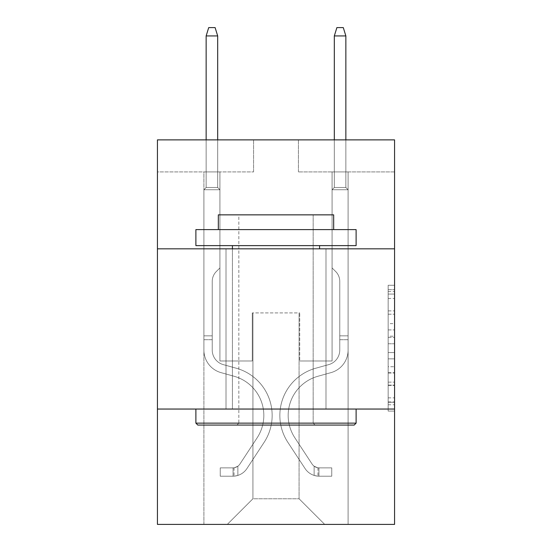 <?xml version="1.0" encoding="UTF-8"?>
<svg xmlns="http://www.w3.org/2000/svg" width="552" height="552" viewBox="0 0 552 552"><rect width="100%" height="100%" fill="white"/><g stroke="black" fill="none" stroke-linecap="round" stroke-linejoin="round"><path stroke-width="0.41" stroke-dasharray="2.76 2.07" d="M388.153 323.631L388.153 343.758L394.563 343.758L394.563 404.775L394.563 291.546L394.563 343.758L388.153 343.758L388.153 289.662L388.153 411.067L388.153 285.253L388.153 402.263L394.563 402.263L388.153 402.263L394.563 402.263L388.153 402.263L388.153 382.129L388.153 411.067L394.563 411.067L394.563 285.253L394.563 401.946L394.563 352.562L388.153 352.562L394.563 352.562L394.563 382.129L394.563 294.064L388.153 294.064L394.563 294.064L394.563 411.067L394.563 291.546L394.563 411.067L388.153 411.067L388.153 285.253L394.563 285.253L394.563 291.546L394.563 285.253L394.563 291.546L394.563 285.253L394.563 289.662L394.563 285.253L388.153 285.253L388.153 294.064L394.563 294.064L388.153 294.064L388.153 323.631L394.563 323.631M325.99 248.828L325.99 409.046L226.01 409.046L325.99 409.046L226.01 409.046L325.99 409.046L325.99 248.828L226.01 248.828L226.01 409.046L226.01 248.828L325.99 248.828M394.563 336.209L394.563 329.917L394.563 336.209L388.153 336.209L388.153 310.893L388.153 385.434L388.153 366.721L394.563 366.721L388.153 366.721L388.153 411.067L394.563 411.067L388.153 411.067L394.563 411.067L388.153 411.067L388.153 285.253L394.563 285.253L388.153 285.253L394.563 285.253L388.153 285.253L388.153 336.209L394.563 336.209M394.563 409.046L394.563 524.4L157.437 524.4L157.437 409.046L394.563 409.046L394.563 139.877L298.432 139.877L394.563 139.877L394.563 171.92L394.563 139.877L157.437 139.877L253.568 139.877L157.437 139.877L157.437 171.92L253.568 171.92L157.437 171.92L157.437 139.877L157.437 248.828L394.563 248.828L157.437 248.828L157.437 409.046L394.563 409.046L157.437 409.046M203.902 524.4L348.098 524.4L348.098 171.92L332.076 171.92L348.098 171.92L332.076 171.92L348.098 171.92L332.076 171.92L348.098 171.92L332.076 171.92L348.098 171.92L332.076 171.92L348.098 171.92L332.076 171.92L348.098 171.92L332.076 171.92L348.098 171.92L348.098 524.4L348.098 171.92L348.098 524.4L348.098 171.92L348.098 524.4L348.098 171.92L348.098 524.4L348.098 171.92L348.098 524.4L348.098 171.92L348.098 524.4L348.098 171.92L348.098 524.4L203.902 524.4L227.293 524.4L203.902 524.4L227.293 524.4L203.902 524.4L227.293 524.4L203.902 524.4L227.293 524.4L203.902 524.4L227.293 524.4L203.902 524.4L227.293 524.4L203.902 524.4L203.902 171.92L219.924 171.92L203.902 171.92L219.924 171.92L203.902 171.92L219.924 171.92L203.902 171.92L219.924 171.92L203.902 171.92L219.924 171.92L203.902 171.92L219.924 171.92L203.902 171.92L219.924 171.92L203.902 171.92L203.902 524.4M394.563 171.92L298.432 171.92L394.563 171.92M252.926 498.766L252.926 312.915L252.926 498.766L252.926 312.915L299.074 312.915L299.074 498.766L252.926 498.766L227.293 524.4L252.926 498.766L252.926 312.915L252.926 498.766L252.926 312.915L252.285 312.915L252.285 360.98L219.924 360.98L219.924 171.92L219.924 360.98L219.924 171.92L219.924 360.98L219.924 171.92L219.924 360.98L219.924 171.92L219.924 360.98L219.924 171.92L219.924 360.98L219.924 171.92L219.924 360.98L219.924 171.92L219.924 360.98L252.285 360.98L219.924 360.98L252.285 360.98L219.924 360.98L252.285 360.98L219.924 360.98L252.285 360.98L219.924 360.98L252.285 360.98L219.924 360.98L252.285 360.98L219.924 360.98L252.285 360.98L252.285 312.915L252.285 360.98L252.285 312.915L252.285 360.98L252.285 312.915L252.285 360.98L252.285 312.915L252.285 360.98L252.285 312.915L252.285 360.98L252.285 312.915L252.285 360.98L252.285 312.915L252.926 312.915L252.285 312.915L252.926 312.915L252.285 312.915L252.926 312.915L252.285 312.915L252.926 312.915L252.285 312.915L252.926 312.915L252.285 312.915L252.926 312.915L252.285 312.915L252.926 312.915L252.926 498.766L227.293 524.4L252.926 498.766L252.926 312.915L252.926 498.766L227.293 524.4L252.926 498.766L252.926 312.915L252.926 498.766L227.293 524.4L252.926 498.766L252.926 312.915L252.926 498.766L227.293 524.4L252.926 498.766L252.926 312.915L252.926 498.766L227.293 524.4L252.926 498.766L227.293 524.4L252.926 498.766L299.074 498.766L299.074 312.915L299.074 498.766L324.707 524.4L299.074 498.766L299.074 312.915L299.074 498.766L324.707 524.4L299.074 498.766L299.074 312.915L299.074 498.766L324.707 524.4L299.074 498.766L299.074 312.915L299.074 498.766L324.707 524.4L299.074 498.766L299.074 312.915L299.074 498.766L324.707 524.4L299.074 498.766L299.074 312.915L299.074 498.766L324.707 524.4L299.074 498.766L299.074 312.915L299.074 498.766L324.707 524.4L299.074 498.766L299.074 312.915L252.926 312.915L252.926 498.766L227.293 524.4L252.926 498.766M299.715 312.915L299.074 312.915L299.715 312.915L299.074 312.915L299.715 312.915L299.074 312.915L299.715 312.915L299.074 312.915L299.715 312.915L299.074 312.915L299.715 312.915L299.074 312.915L299.715 312.915L299.074 312.915L299.715 312.915L299.715 360.98L299.715 312.915M324.707 524.4L299.074 498.766L324.707 524.4M298.432 171.92L298.432 139.877L298.432 171.92M253.568 171.92L253.568 139.877L253.568 171.92M332.076 171.92L332.076 360.98L299.715 360.98L332.076 360.98L299.715 360.98L332.076 360.98L299.715 360.98L332.076 360.98L299.715 360.98L332.076 360.98L299.715 360.98L332.076 360.98L299.715 360.98L332.076 360.98L299.715 360.98L332.076 360.98L332.076 171.92M394.563 248.828L157.437 248.828M388.153 343.758L394.563 343.758L388.153 343.758M388.153 289.662L388.153 285.253L388.153 289.662L394.563 289.662L388.153 289.662M388.153 385.117L388.153 358.855L388.153 385.117L394.563 385.117L388.153 385.117M388.153 358.855L388.153 352.562L394.563 352.562L388.153 352.562L388.153 358.855L394.563 358.855L388.153 358.855M388.153 310.893L388.153 294.064L388.153 310.893L394.563 310.893L388.153 310.893M388.153 285.253L394.563 285.253L388.153 285.253L388.153 291.546L388.153 285.253L394.563 285.253M388.153 411.067L394.563 411.067L388.153 411.067L388.153 404.775L388.153 411.067M212.237 335.857L212.237 339.701L203.902 339.701L203.902 335.857L203.902 350.092L203.902 189.736L219.924 189.736L203.902 189.736L206.144 187.494L217.681 187.494L206.144 187.494L203.902 189.736L219.924 189.736L219.924 267.927L216.315 271.536A13.924 13.924 0 0 0 212.237 281.382A13.924 13.924 0 0 1 216.315 271.536L219.924 267.927L219.924 189.736L203.902 189.736L206.144 187.494L217.681 187.494L219.924 189.736L203.902 189.736L219.924 189.736L217.681 187.494L206.144 187.494L203.902 189.736L206.144 187.494L217.681 187.494L219.924 189.736L203.902 189.736L219.924 189.736L219.924 267.927L216.315 271.536A13.924 13.924 0 0 0 212.237 281.382A13.924 13.924 0 0 1 216.315 271.536L219.924 267.927L219.924 189.736L203.902 189.736L206.144 187.494L203.902 189.736L219.924 189.736L203.902 189.736L206.144 187.494L217.681 187.494L206.144 187.494L203.902 189.736L219.924 189.736L217.681 187.494L219.924 189.736L203.902 189.736L206.144 187.494L217.681 187.494L206.144 187.494L203.902 189.736L219.924 189.736L219.924 267.927L216.315 271.536A13.924 13.924 0 0 0 212.237 281.382A13.924 13.924 0 0 1 216.315 271.536L219.924 267.927L219.924 189.736L203.902 189.736L206.144 187.494L217.681 187.494L219.924 189.736L203.902 189.736L203.902 350.092A23.391 23.391 0 0 0 221.014 372.628A23.391 23.391 0 0 1 203.902 350.092L203.902 189.736L203.902 350.092A23.391 23.391 0 0 0 221.014 372.628A23.391 23.391 0 0 1 203.902 350.092L203.902 189.736L203.902 350.092A23.391 23.391 0 0 0 221.014 372.628A23.391 23.391 0 0 1 203.902 350.092L203.902 189.736L219.924 189.736L217.681 187.494L206.144 187.494L203.902 189.736L219.924 189.736L219.924 267.927L216.315 271.536A13.924 13.924 0 0 0 212.237 281.382A13.924 13.924 0 0 1 216.315 271.536L219.924 267.927L219.924 189.736L203.902 189.736L203.902 350.092A23.391 23.391 0 0 0 221.014 372.628L234.055 376.257L221.014 372.628A23.391 23.391 0 0 1 203.902 350.092L203.902 189.736L219.924 189.736L217.681 187.494L219.924 189.736L219.924 267.927L216.315 271.536A13.924 13.924 0 0 0 212.237 281.382A13.924 13.924 0 0 1 216.315 271.536L219.924 267.927L219.924 189.736L203.902 189.736L203.902 350.092A23.391 23.391 0 0 0 221.014 372.628A23.391 23.391 0 0 1 203.902 350.092L203.902 189.736L219.924 189.736L217.681 187.494L206.144 187.494L217.681 187.494L219.924 189.736L203.902 189.736L219.924 189.736L219.924 267.927L216.315 271.536A13.924 13.924 0 0 0 212.237 281.382A13.924 13.924 0 0 1 216.315 271.536L219.924 267.927L219.924 189.736L203.902 189.736L203.902 350.092A23.391 23.391 0 0 0 221.014 372.628A23.391 23.391 0 0 1 203.902 350.092L203.902 189.736L219.924 189.736L217.681 187.494L206.144 187.494L203.902 189.736L219.924 189.736L219.924 267.927L216.315 271.536A13.924 13.924 0 0 0 212.237 281.382A13.924 13.924 0 0 1 216.315 271.536L219.924 267.927L219.924 189.736L203.902 189.736L203.902 350.092L203.902 339.701L212.237 339.701L212.237 335.857L203.902 335.857L212.237 335.857L212.237 350.092L212.237 281.382L212.237 350.092A15.063 15.063 0 0 0 223.249 364.603A15.063 15.063 0 0 1 212.237 350.092L212.237 281.382L212.237 350.092L212.237 335.857L203.902 335.857L212.237 335.857L212.237 350.092A15.063 15.063 0 0 0 223.249 364.603A15.063 15.063 0 0 1 212.237 350.092L212.237 281.382L212.237 350.092A15.063 15.063 0 0 0 223.249 364.603A15.063 15.063 0 0 1 212.237 350.092L212.237 281.382L212.237 350.092L212.237 335.857L203.902 335.857L212.237 335.857L212.237 350.092A15.063 15.063 0 0 0 223.249 364.603L236.29 368.232L223.249 364.603A15.063 15.063 0 0 1 212.237 350.092L212.237 281.382L212.237 350.092A15.063 15.063 0 0 0 223.249 364.603A15.063 15.063 0 0 1 212.237 350.092L212.237 281.382L212.237 350.092L212.237 335.857L203.902 335.857M233.061 476.203A16.981 16.981 0 0 0 246.944 468.538L264.118 442.352A49.024 49.024 0 0 0 236.29 368.232L223.249 364.603A15.063 15.063 0 0 1 212.237 350.092A15.063 15.063 0 0 0 223.249 364.603L236.29 368.232L223.249 364.603A15.063 15.063 0 0 1 212.237 350.092L212.237 281.382L212.237 350.092A15.063 15.063 0 0 0 223.249 364.603A15.063 15.063 0 0 1 212.237 350.092A15.063 15.063 0 0 0 223.249 364.603L236.29 368.232A49.024 49.024 0 0 1 264.118 442.352A49.024 49.024 0 0 0 236.29 368.232L223.249 364.603A15.063 15.063 0 0 1 212.237 350.092A15.063 15.063 0 0 0 223.249 364.603A15.063 15.063 0 0 1 212.237 350.092A15.063 15.063 0 0 0 223.249 364.603L236.29 368.232L223.249 364.603A15.063 15.063 0 0 1 212.237 350.092A15.063 15.063 0 0 0 223.249 364.603L236.29 368.232L223.249 364.603A15.063 15.063 0 0 1 212.237 350.092A15.063 15.063 0 0 0 223.249 364.603A15.063 15.063 0 0 1 212.237 350.092A15.063 15.063 0 0 0 223.249 364.603L236.29 368.232A49.024 49.024 0 0 1 264.118 442.352A49.024 49.024 0 0 0 236.29 368.232L223.249 364.603A15.063 15.063 0 0 1 212.237 350.092A15.063 15.063 0 0 0 223.249 364.603L236.29 368.232A49.024 49.024 0 0 1 264.118 442.352L246.944 468.538L264.118 442.352A49.024 49.024 0 0 0 236.29 368.232L223.249 364.603L236.29 368.232A49.024 49.024 0 0 1 264.118 442.352A49.024 49.024 0 0 0 236.29 368.232L223.249 364.603L236.29 368.232A49.024 49.024 0 0 1 264.118 442.352A49.024 49.024 0 0 0 236.29 368.232L223.249 364.603L236.29 368.232A49.024 49.024 0 0 1 264.118 442.352L246.944 468.538L264.118 442.352A49.024 49.024 0 0 0 236.29 368.232L223.249 364.603L236.29 368.232A49.024 49.024 0 0 1 264.118 442.352A49.024 49.024 0 0 0 236.29 368.232A49.024 49.024 0 0 1 264.118 442.352L246.944 468.538A16.981 16.981 0 0 1 237.871 475.417A16.981 16.981 0 0 0 246.944 468.538L264.118 442.352A49.024 49.024 0 0 0 236.29 368.232A49.024 49.024 0 0 1 264.118 442.352A49.024 49.024 0 0 0 236.29 368.232A49.024 49.024 0 0 1 264.118 442.352L246.944 468.538L264.118 442.352A49.024 49.024 0 0 0 236.29 368.232A49.024 49.024 0 0 1 264.118 442.352L246.944 468.538L264.118 442.352A49.024 49.024 0 0 0 236.29 368.232A49.024 49.024 0 0 1 264.118 442.352A49.024 49.024 0 0 0 236.29 368.232A49.024 49.024 0 0 1 264.118 442.352L246.944 468.538A16.981 16.981 0 0 1 237.871 475.417C232.93 476.466 232.93 476.466 237.871 475.417C232.93 476.466 232.93 476.466 237.871 475.417A16.981 16.981 0 0 0 246.944 468.538L264.118 442.352A49.024 49.024 0 0 0 236.29 368.232A49.024 49.024 0 0 1 264.118 442.352L246.944 468.538A16.981 16.981 0 0 1 237.871 475.417C232.93 476.466 232.93 476.466 237.871 475.417C232.93 476.466 232.93 476.466 237.871 475.417A16.981 16.981 0 0 0 246.944 468.538L264.118 442.352L246.944 468.538A16.981 16.981 0 0 1 237.871 475.417C232.93 476.466 232.93 476.466 237.871 475.417C232.93 476.466 232.93 476.466 237.871 475.417A16.981 16.981 0 0 0 246.944 468.538L264.118 442.352L246.944 468.538A16.981 16.981 0 0 1 237.871 475.417C232.93 476.466 232.93 476.466 237.871 475.417C232.93 476.466 232.93 476.466 237.871 475.417A16.981 16.981 0 0 0 246.944 468.538L264.118 442.352L246.944 468.538A16.981 16.981 0 0 1 237.871 475.417C232.93 476.466 232.93 476.466 237.871 475.417C232.93 476.466 232.93 476.466 237.871 475.417A16.981 16.981 0 0 0 246.944 468.538L264.118 442.352L246.944 468.538A16.981 16.981 0 0 1 237.871 475.417C232.93 476.466 232.93 476.466 237.871 475.417C232.93 476.466 232.93 476.466 237.871 475.417A16.981 16.981 0 0 0 246.944 468.538A16.981 16.981 0 0 1 233.061 476.203L233.061 467.868A8.653 8.653 0 0 0 239.975 463.97L257.156 437.784A40.696 40.696 0 0 0 234.055 376.257L221.014 372.628L234.055 376.257A40.696 40.696 0 0 1 257.156 437.784A40.696 40.696 0 0 0 234.055 376.257L221.014 372.628A23.391 23.391 0 0 1 203.902 350.092A23.391 23.391 0 0 0 221.014 372.628A23.391 23.391 0 0 1 203.902 350.092A23.391 23.391 0 0 0 221.014 372.628L234.055 376.257L221.014 372.628A23.391 23.391 0 0 1 203.902 350.092A23.391 23.391 0 0 0 221.014 372.628A23.391 23.391 0 0 1 203.902 350.092A23.391 23.391 0 0 0 221.014 372.628L234.055 376.257L221.014 372.628A23.391 23.391 0 0 1 203.902 350.092A23.391 23.391 0 0 0 221.014 372.628L234.055 376.257A40.696 40.696 0 0 1 257.156 437.784A40.696 40.696 0 0 0 234.055 376.257L221.014 372.628A23.391 23.391 0 0 1 203.902 350.092A23.391 23.391 0 0 0 221.014 372.628A23.391 23.391 0 0 1 203.902 350.092A23.391 23.391 0 0 0 221.014 372.628L234.055 376.257L221.014 372.628A23.391 23.391 0 0 1 203.902 350.092A23.391 23.391 0 0 0 221.014 372.628L234.055 376.257A40.696 40.696 0 0 1 257.156 437.784L239.975 463.97L257.156 437.784A40.696 40.696 0 0 0 234.055 376.257L221.014 372.628L234.055 376.257A40.696 40.696 0 0 1 257.156 437.784A40.696 40.696 0 0 0 234.055 376.257L221.014 372.628L234.055 376.257A40.696 40.696 0 0 1 257.156 437.784A40.696 40.696 0 0 0 234.055 376.257L221.014 372.628L234.055 376.257A40.696 40.696 0 0 1 257.156 437.784L239.975 463.97L257.156 437.784A40.696 40.696 0 0 0 234.055 376.257L221.014 372.628L234.055 376.257A40.696 40.696 0 0 1 257.156 437.784A40.696 40.696 0 0 0 234.055 376.257A40.696 40.696 0 0 1 257.156 437.784L239.975 463.97A8.653 8.653 0 0 1 237.871 466.192C233.013 468.42 233.013 468.42 237.871 466.192C233.013 468.42 233.013 468.42 237.871 466.192A8.653 8.653 0 0 0 239.975 463.97L257.156 437.784A40.696 40.696 0 0 0 234.055 376.257A40.696 40.696 0 0 1 257.156 437.784A40.696 40.696 0 0 0 234.055 376.257A40.696 40.696 0 0 1 257.156 437.784L239.975 463.97L257.156 437.784A40.696 40.696 0 0 0 234.055 376.257A40.696 40.696 0 0 1 257.156 437.784L239.975 463.97L257.156 437.784A40.696 40.696 0 0 0 234.055 376.257A40.696 40.696 0 0 1 257.156 437.784A40.696 40.696 0 0 0 234.055 376.257A40.696 40.696 0 0 1 257.156 437.784L239.975 463.97A8.653 8.653 0 0 1 237.871 466.192C233.013 468.42 233.013 468.42 237.871 466.192C233.013 468.42 233.013 468.42 237.871 466.192A8.653 8.653 0 0 0 239.975 463.97L257.156 437.784A40.696 40.696 0 0 0 234.055 376.257A40.696 40.696 0 0 1 257.156 437.784L239.975 463.97A8.653 8.653 0 0 1 237.871 466.192C233.013 468.42 233.013 468.42 237.871 466.192C233.013 468.42 233.013 468.42 237.871 466.192A8.653 8.653 0 0 0 239.975 463.97L257.156 437.784L239.975 463.97A8.653 8.653 0 0 1 237.871 466.192C233.013 468.42 233.013 468.42 237.871 466.192C233.013 468.42 233.013 468.42 237.871 466.192A8.653 8.653 0 0 0 239.975 463.97L257.156 437.784L239.975 463.97A8.653 8.653 0 0 1 237.871 466.192C233.013 468.42 233.013 468.42 237.871 466.192C233.013 468.42 233.013 468.42 237.871 466.192A8.653 8.653 0 0 0 239.975 463.97L257.156 437.784L239.975 463.97A8.653 8.653 0 0 1 237.871 466.192C233.013 468.42 233.013 468.42 237.871 466.192C233.013 468.42 233.013 468.42 237.871 466.192A8.653 8.653 0 0 0 239.975 463.97L257.156 437.784L239.975 463.97A8.653 8.653 0 0 1 237.871 466.192C233.013 468.42 233.013 468.42 237.871 466.192C233.013 468.42 233.013 468.42 237.871 466.192A8.653 8.653 0 0 0 239.975 463.97A8.653 8.653 0 0 1 233.061 467.868L233.061 476.203L220.248 476.203L233.061 476.203A16.981 16.981 0 0 0 246.944 468.538A16.981 16.981 0 0 1 233.061 476.203L233.061 467.868L220.248 467.875L233.061 467.868A8.653 8.653 0 0 0 239.975 463.97A8.653 8.653 0 0 1 233.061 467.868L233.061 476.203L220.248 476.203L220.248 467.875L220.248 476.203L233.061 476.203A16.981 16.981 0 0 0 246.944 468.538A16.981 16.981 0 0 1 233.061 476.203L233.061 467.868L220.248 467.875L233.061 467.868A8.653 8.653 0 0 0 239.975 463.97A8.653 8.653 0 0 1 233.061 467.868L233.061 476.203L220.248 476.203L220.248 467.875L220.248 476.203L233.061 476.203A16.981 16.981 0 0 0 246.944 468.538A16.981 16.981 0 0 1 233.061 476.203L233.061 467.868L220.248 467.875L233.061 467.868A8.653 8.653 0 0 0 239.975 463.97A8.653 8.653 0 0 1 233.061 467.868L233.061 476.203L220.248 476.203L220.248 467.875L220.248 476.203L233.061 476.203A16.981 16.981 0 0 0 246.944 468.538A16.981 16.981 0 0 1 233.061 476.203L233.061 467.868L220.248 467.875L233.061 467.868A8.653 8.653 0 0 0 239.975 463.97A8.653 8.653 0 0 1 233.061 467.868L233.061 476.203L220.248 476.203L220.248 467.875L220.248 476.203L233.061 476.203A16.981 16.981 0 0 0 246.944 468.538A16.981 16.981 0 0 1 233.061 476.203L233.061 467.868L220.248 467.875L233.061 467.868A8.653 8.653 0 0 0 239.975 463.97A8.653 8.653 0 0 1 233.061 467.868L233.061 476.203L220.248 476.203L220.248 467.875L220.248 476.203L233.061 476.203A16.981 16.981 0 0 0 246.944 468.538A16.981 16.981 0 0 1 233.061 476.203L233.061 467.868L220.248 467.875L233.061 467.868A8.653 8.653 0 0 0 239.975 463.97A8.653 8.653 0 0 1 233.061 467.868L233.061 476.203L220.248 476.203L220.248 467.875L220.248 476.203L233.061 476.203M206.144 35.928L217.681 35.928L215.114 27.6L217.681 35.928L215.114 27.6L208.711 27.6L206.144 35.928L206.144 187.494L206.144 35.928L217.681 35.928L217.681 187.494L219.924 189.736L217.681 187.494L217.681 35.928L206.144 35.928L208.711 27.6L215.114 27.6L208.711 27.6L206.144 35.928L206.144 187.494L206.144 35.928L217.681 35.928L215.114 27.6L217.681 35.928L217.681 187.494L217.681 35.928L206.144 35.928L208.711 27.6L215.114 27.6L208.711 27.6L206.144 35.928L206.144 187.494L206.144 35.928L217.681 35.928L215.114 27.6L217.681 35.928L217.681 187.494L217.681 35.928L206.144 35.928L208.711 27.6L215.114 27.6L208.711 27.6L206.144 35.928L206.144 187.494L206.144 35.928L217.681 35.928L215.114 27.6L217.681 35.928L217.681 187.494L217.681 35.928L206.144 35.928L208.711 27.6L215.114 27.6L208.711 27.6L206.144 35.928L206.144 187.494L206.144 35.928L217.681 35.928L215.114 27.6L217.681 35.928L217.681 187.494L217.681 35.928L206.144 35.928L208.711 27.6L215.114 27.6L208.711 27.6L206.144 35.928L206.144 187.494L206.144 35.928L217.681 35.928L215.114 27.6L217.681 35.928L217.681 187.494L217.681 35.928L206.144 35.928L208.711 27.6L215.114 27.6L208.711 27.6L206.144 35.928L206.144 139.877M339.763 335.857L339.763 339.701L348.098 339.701L348.098 335.857L348.098 350.092L348.098 189.736L332.076 189.736L348.098 189.736L345.856 187.494L334.319 187.494L345.856 187.494L348.098 189.736L332.076 189.736L332.076 267.927L335.685 271.536A13.924 13.924 0 0 1 339.763 281.382A13.924 13.924 0 0 0 335.685 271.536L332.076 267.927L332.076 189.736L348.098 189.736L345.856 187.494L334.319 187.494L332.076 189.736L348.098 189.736L332.076 189.736L334.319 187.494L345.856 187.494L348.098 189.736L345.856 187.494L334.319 187.494L332.076 189.736L348.098 189.736L332.076 189.736L332.076 267.927L335.685 271.536A13.924 13.924 0 0 1 339.763 281.382A13.924 13.924 0 0 0 335.685 271.536L332.076 267.927L332.076 189.736L348.098 189.736L345.856 187.494L348.098 189.736L332.076 189.736L348.098 189.736L345.856 187.494L334.319 187.494L345.856 187.494L348.098 189.736L332.076 189.736L334.319 187.494L332.076 189.736L348.098 189.736L345.856 187.494L334.319 187.494L345.856 187.494L348.098 189.736L332.076 189.736L332.076 267.927L335.685 271.536A13.924 13.924 0 0 1 339.763 281.382A13.924 13.924 0 0 0 335.685 271.536L332.076 267.927L332.076 189.736L348.098 189.736L345.856 187.494L334.319 187.494L332.076 189.736L348.098 189.736L348.098 350.092A23.391 23.391 0 0 1 330.986 372.628A23.391 23.391 0 0 0 348.098 350.092L348.098 189.736L348.098 350.092A23.391 23.391 0 0 1 330.986 372.628A23.391 23.391 0 0 0 348.098 350.092L348.098 189.736L348.098 350.092A23.391 23.391 0 0 1 330.986 372.628A23.391 23.391 0 0 0 348.098 350.092L348.098 189.736L332.076 189.736L334.319 187.494L345.856 187.494L348.098 189.736L332.076 189.736L332.076 267.927L335.685 271.536A13.924 13.924 0 0 1 339.763 281.382A13.924 13.924 0 0 0 335.685 271.536L332.076 267.927L332.076 189.736L348.098 189.736L348.098 350.092A23.391 23.391 0 0 1 330.986 372.628L317.945 376.257L330.986 372.628A23.391 23.391 0 0 0 348.098 350.092L348.098 189.736L332.076 189.736L334.319 187.494L332.076 189.736L332.076 267.927L335.685 271.536A13.924 13.924 0 0 1 339.763 281.382A13.924 13.924 0 0 0 335.685 271.536L332.076 267.927L332.076 189.736L348.098 189.736L348.098 350.092A23.391 23.391 0 0 1 330.986 372.628A23.391 23.391 0 0 0 348.098 350.092L348.098 189.736L332.076 189.736L334.319 187.494L345.856 187.494L334.319 187.494L332.076 189.736L348.098 189.736L332.076 189.736L332.076 267.927L335.685 271.536A13.924 13.924 0 0 1 339.763 281.382A13.924 13.924 0 0 0 335.685 271.536L332.076 267.927L332.076 189.736L348.098 189.736L348.098 350.092A23.391 23.391 0 0 1 330.986 372.628A23.391 23.391 0 0 0 348.098 350.092L348.098 189.736L332.076 189.736L334.319 187.494L345.856 187.494L348.098 189.736L332.076 189.736L332.076 267.927L335.685 271.536A13.924 13.924 0 0 1 339.763 281.382A13.924 13.924 0 0 0 335.685 271.536L332.076 267.927L332.076 189.736L348.098 189.736L348.098 350.092L348.098 339.701L339.763 339.701L339.763 335.857L348.098 335.857L339.763 335.857L339.763 350.092L339.763 281.382L339.763 350.092A15.063 15.063 0 0 1 328.75 364.603A15.063 15.063 0 0 0 339.763 350.092L339.763 281.382L339.763 350.092L339.763 335.857L348.098 335.857L339.763 335.857L339.763 350.092A15.063 15.063 0 0 1 328.75 364.603A15.063 15.063 0 0 0 339.763 350.092L339.763 281.382L339.763 350.092A15.063 15.063 0 0 1 328.75 364.603A15.063 15.063 0 0 0 339.763 350.092L339.763 281.382L339.763 350.092L339.763 335.857L348.098 335.857L339.763 335.857L339.763 350.092A15.063 15.063 0 0 1 328.75 364.603L315.709 368.232L328.75 364.603A15.063 15.063 0 0 0 339.763 350.092L339.763 281.382L339.763 350.092A15.063 15.063 0 0 1 328.75 364.603A15.063 15.063 0 0 0 339.763 350.092L339.763 281.382L339.763 350.092L339.763 335.857L348.098 335.857M318.939 476.203A16.981 16.981 0 0 1 305.056 468.538L287.882 442.352A49.024 49.024 0 0 1 315.709 368.232L328.75 364.603A15.063 15.063 0 0 0 339.763 350.092A15.063 15.063 0 0 1 328.75 364.603L315.709 368.232L328.75 364.603A15.063 15.063 0 0 0 339.763 350.092L339.763 281.382L339.763 350.092A15.063 15.063 0 0 1 328.75 364.603A15.063 15.063 0 0 0 339.763 350.092A15.063 15.063 0 0 1 328.75 364.603L315.709 368.232A49.024 49.024 0 0 0 287.882 442.352A49.024 49.024 0 0 1 315.709 368.232L328.75 364.603A15.063 15.063 0 0 0 339.763 350.092A15.063 15.063 0 0 1 328.75 364.603A15.063 15.063 0 0 0 339.763 350.092A15.063 15.063 0 0 1 328.75 364.603L315.709 368.232L328.75 364.603A15.063 15.063 0 0 0 339.763 350.092A15.063 15.063 0 0 1 328.75 364.603L315.709 368.232L328.75 364.603A15.063 15.063 0 0 0 339.763 350.092A15.063 15.063 0 0 1 328.75 364.603A15.063 15.063 0 0 0 339.763 350.092A15.063 15.063 0 0 1 328.75 364.603L315.709 368.232A49.024 49.024 0 0 0 287.882 442.352A49.024 49.024 0 0 1 315.709 368.232L328.75 364.603A15.063 15.063 0 0 0 339.763 350.092A15.063 15.063 0 0 1 328.75 364.603L315.709 368.232A49.024 49.024 0 0 0 287.882 442.352L305.056 468.538L287.882 442.352A49.024 49.024 0 0 1 315.709 368.232L328.75 364.603L315.709 368.232A49.024 49.024 0 0 0 287.882 442.352A49.024 49.024 0 0 1 315.709 368.232L328.75 364.603L315.709 368.232A49.024 49.024 0 0 0 287.882 442.352A49.024 49.024 0 0 1 315.709 368.232L328.75 364.603L315.709 368.232A49.024 49.024 0 0 0 287.882 442.352L305.056 468.538L287.882 442.352A49.024 49.024 0 0 1 315.709 368.232L328.75 364.603L315.709 368.232A49.024 49.024 0 0 0 287.882 442.352A49.024 49.024 0 0 1 315.709 368.232A49.024 49.024 0 0 0 287.882 442.352L305.056 468.538A16.981 16.981 0 0 0 314.129 475.417A16.981 16.981 0 0 1 305.056 468.538L287.882 442.352A49.024 49.024 0 0 1 315.709 368.232A49.024 49.024 0 0 0 287.882 442.352A49.024 49.024 0 0 1 315.709 368.232A49.024 49.024 0 0 0 287.882 442.352L305.056 468.538L287.882 442.352A49.024 49.024 0 0 1 315.709 368.232A49.024 49.024 0 0 0 287.882 442.352L305.056 468.538L287.882 442.352A49.024 49.024 0 0 1 315.709 368.232A49.024 49.024 0 0 0 287.882 442.352A49.024 49.024 0 0 1 315.709 368.232A49.024 49.024 0 0 0 287.882 442.352L305.056 468.538A16.981 16.981 0 0 0 314.129 475.417C319.07 476.466 319.07 476.466 314.129 475.417C319.07 476.466 319.07 476.466 314.129 475.417A16.981 16.981 0 0 1 305.056 468.538L287.882 442.352A49.024 49.024 0 0 1 315.709 368.232A49.024 49.024 0 0 0 287.882 442.352L305.056 468.538A16.981 16.981 0 0 0 314.129 475.417C319.07 476.466 319.07 476.466 314.129 475.417C319.07 476.466 319.07 476.466 314.129 475.417A16.981 16.981 0 0 1 305.056 468.538L287.882 442.352L305.056 468.538A16.981 16.981 0 0 0 314.129 475.417C319.07 476.466 319.07 476.466 314.129 475.417C319.07 476.466 319.07 476.466 314.129 475.417A16.981 16.981 0 0 1 305.056 468.538L287.882 442.352L305.056 468.538A16.981 16.981 0 0 0 314.129 475.417C319.07 476.466 319.07 476.466 314.129 475.417C319.07 476.466 319.07 476.466 314.129 475.417A16.981 16.981 0 0 1 305.056 468.538L287.882 442.352L305.056 468.538A16.981 16.981 0 0 0 314.129 475.417C319.07 476.466 319.07 476.466 314.129 475.417C319.07 476.466 319.07 476.466 314.129 475.417A16.981 16.981 0 0 1 305.056 468.538L287.882 442.352L305.056 468.538A16.981 16.981 0 0 0 314.129 475.417C319.07 476.466 319.07 476.466 314.129 475.417C319.07 476.466 319.07 476.466 314.129 475.417A16.981 16.981 0 0 1 305.056 468.538A16.981 16.981 0 0 0 318.939 476.203L318.939 467.868A8.653 8.653 0 0 1 312.025 463.97L294.844 437.784A40.696 40.696 0 0 1 317.945 376.257L330.986 372.628L317.945 376.257A40.696 40.696 0 0 0 294.844 437.784A40.696 40.696 0 0 1 317.945 376.257L330.986 372.628A23.391 23.391 0 0 0 348.098 350.092A23.391 23.391 0 0 1 330.986 372.628A23.391 23.391 0 0 0 348.098 350.092A23.391 23.391 0 0 1 330.986 372.628L317.945 376.257L330.986 372.628A23.391 23.391 0 0 0 348.098 350.092A23.391 23.391 0 0 1 330.986 372.628A23.391 23.391 0 0 0 348.098 350.092A23.391 23.391 0 0 1 330.986 372.628L317.945 376.257L330.986 372.628A23.391 23.391 0 0 0 348.098 350.092A23.391 23.391 0 0 1 330.986 372.628L317.945 376.257A40.696 40.696 0 0 0 294.844 437.784A40.696 40.696 0 0 1 317.945 376.257L330.986 372.628A23.391 23.391 0 0 0 348.098 350.092A23.391 23.391 0 0 1 330.986 372.628A23.391 23.391 0 0 0 348.098 350.092A23.391 23.391 0 0 1 330.986 372.628L317.945 376.257L330.986 372.628A23.391 23.391 0 0 0 348.098 350.092A23.391 23.391 0 0 1 330.986 372.628L317.945 376.257A40.696 40.696 0 0 0 294.844 437.784L312.025 463.97L294.844 437.784A40.696 40.696 0 0 1 317.945 376.257L330.986 372.628L317.945 376.257A40.696 40.696 0 0 0 294.844 437.784A40.696 40.696 0 0 1 317.945 376.257L330.986 372.628L317.945 376.257A40.696 40.696 0 0 0 294.844 437.784A40.696 40.696 0 0 1 317.945 376.257L330.986 372.628L317.945 376.257A40.696 40.696 0 0 0 294.844 437.784L312.025 463.97L294.844 437.784A40.696 40.696 0 0 1 317.945 376.257L330.986 372.628L317.945 376.257A40.696 40.696 0 0 0 294.844 437.784A40.696 40.696 0 0 1 317.945 376.257A40.696 40.696 0 0 0 294.844 437.784L312.025 463.97A8.653 8.653 0 0 0 314.129 466.192C318.987 468.42 318.987 468.42 314.129 466.192C318.987 468.42 318.987 468.42 314.129 466.192A8.653 8.653 0 0 1 312.025 463.97L294.844 437.784A40.696 40.696 0 0 1 317.945 376.257A40.696 40.696 0 0 0 294.844 437.784A40.696 40.696 0 0 1 317.945 376.257A40.696 40.696 0 0 0 294.844 437.784L312.025 463.97L294.844 437.784A40.696 40.696 0 0 1 317.945 376.257A40.696 40.696 0 0 0 294.844 437.784L312.025 463.97L294.844 437.784A40.696 40.696 0 0 1 317.945 376.257A40.696 40.696 0 0 0 294.844 437.784A40.696 40.696 0 0 1 317.945 376.257A40.696 40.696 0 0 0 294.844 437.784L312.025 463.97A8.653 8.653 0 0 0 314.129 466.192C318.987 468.42 318.987 468.42 314.129 466.192C318.987 468.42 318.987 468.42 314.129 466.192A8.653 8.653 0 0 1 312.025 463.97L294.844 437.784A40.696 40.696 0 0 1 317.945 376.257A40.696 40.696 0 0 0 294.844 437.784L312.025 463.97A8.653 8.653 0 0 0 314.129 466.192C318.987 468.42 318.987 468.42 314.129 466.192C318.987 468.42 318.987 468.42 314.129 466.192A8.653 8.653 0 0 1 312.025 463.97L294.844 437.784L312.025 463.97A8.653 8.653 0 0 0 314.129 466.192C318.987 468.42 318.987 468.42 314.129 466.192C318.987 468.42 318.987 468.42 314.129 466.192A8.653 8.653 0 0 1 312.025 463.97L294.844 437.784L312.025 463.97A8.653 8.653 0 0 0 314.129 466.192C318.987 468.42 318.987 468.42 314.129 466.192C318.987 468.42 318.987 468.42 314.129 466.192A8.653 8.653 0 0 1 312.025 463.97L294.844 437.784L312.025 463.97A8.653 8.653 0 0 0 314.129 466.192C318.987 468.42 318.987 468.42 314.129 466.192C318.987 468.42 318.987 468.42 314.129 466.192A8.653 8.653 0 0 1 312.025 463.97L294.844 437.784L312.025 463.97A8.653 8.653 0 0 0 314.129 466.192C318.987 468.42 318.987 468.42 314.129 466.192C318.987 468.42 318.987 468.42 314.129 466.192A8.653 8.653 0 0 1 312.025 463.97A8.653 8.653 0 0 0 318.939 467.868L318.939 476.203L331.752 476.203L318.939 476.203A16.981 16.981 0 0 1 305.056 468.538A16.981 16.981 0 0 0 318.939 476.203L318.939 467.868L331.752 467.875L318.939 467.868A8.653 8.653 0 0 1 312.025 463.97A8.653 8.653 0 0 0 318.939 467.868L318.939 476.203L331.752 476.203L331.752 467.875L331.752 476.203L318.939 476.203A16.981 16.981 0 0 1 305.056 468.538A16.981 16.981 0 0 0 318.939 476.203L318.939 467.868L331.752 467.875L318.939 467.868A8.653 8.653 0 0 1 312.025 463.97A8.653 8.653 0 0 0 318.939 467.868L318.939 476.203L331.752 476.203L331.752 467.875L331.752 476.203L318.939 476.203A16.981 16.981 0 0 1 305.056 468.538A16.981 16.981 0 0 0 318.939 476.203L318.939 467.868L331.752 467.875L318.939 467.868A8.653 8.653 0 0 1 312.025 463.97A8.653 8.653 0 0 0 318.939 467.868L318.939 476.203L331.752 476.203L331.752 467.875L331.752 476.203L318.939 476.203A16.981 16.981 0 0 1 305.056 468.538A16.981 16.981 0 0 0 318.939 476.203L318.939 467.868L331.752 467.875L318.939 467.868A8.653 8.653 0 0 1 312.025 463.97A8.653 8.653 0 0 0 318.939 467.868L318.939 476.203L331.752 476.203L331.752 467.875L331.752 476.203L318.939 476.203A16.981 16.981 0 0 1 305.056 468.538A16.981 16.981 0 0 0 318.939 476.203L318.939 467.868L331.752 467.875L318.939 467.868A8.653 8.653 0 0 1 312.025 463.97A8.653 8.653 0 0 0 318.939 467.868L318.939 476.203L331.752 476.203L331.752 467.875L331.752 476.203L318.939 476.203A16.981 16.981 0 0 1 305.056 468.538A16.981 16.981 0 0 0 318.939 476.203L318.939 467.868L331.752 467.875L318.939 467.868A8.653 8.653 0 0 1 312.025 463.97A8.653 8.653 0 0 0 318.939 467.868L318.939 476.203L331.752 476.203L331.752 467.875L331.752 476.203L318.939 476.203M334.319 139.877L334.319 35.928L336.886 27.6L334.319 35.928L345.856 35.928L345.856 187.494L345.856 35.928L334.319 35.928L334.319 187.494L332.076 189.736L334.319 187.494L334.319 35.928L345.856 35.928L343.289 27.6L336.886 27.6L343.289 27.6L345.856 35.928L345.856 187.494L345.856 35.928L334.319 35.928L336.886 27.6L334.319 35.928L334.319 187.494L334.319 35.928L345.856 35.928L343.289 27.6L336.886 27.6L343.289 27.6L345.856 35.928L345.856 187.494L345.856 35.928L334.319 35.928L336.886 27.6L334.319 35.928L334.319 187.494L334.319 35.928L345.856 35.928L343.289 27.6L336.886 27.6L343.289 27.6L345.856 35.928L345.856 187.494L345.856 35.928L334.319 35.928L336.886 27.6L334.319 35.928L334.319 187.494L334.319 35.928L345.856 35.928L343.289 27.6L336.886 27.6L343.289 27.6L345.856 35.928L345.856 187.494L345.856 35.928L334.319 35.928L336.886 27.6L334.319 35.928L334.319 187.494L334.319 35.928L345.856 35.928L343.289 27.6L336.886 27.6L343.289 27.6L345.856 35.928L345.856 187.494L345.856 35.928L334.319 35.928L336.886 27.6L334.319 35.928L334.319 187.494L334.319 35.928L345.856 35.928L343.289 27.6L336.886 27.6L343.289 27.6L345.856 35.928L345.856 139.877M197.816 425.068L354.184 425.068L356.109 423.142L195.891 423.142L356.109 423.142L195.891 423.142L197.816 425.068L354.184 425.068L197.816 425.068M238.83 423.142L236.905 425.068L315.095 425.068L236.905 425.068L315.095 425.068L236.905 425.068L238.83 423.142L238.83 214.859L313.17 214.859L238.83 214.859L313.17 214.859L238.83 214.859L238.83 423.142L313.17 423.142L315.095 425.068L313.17 423.142L238.83 423.142L313.17 423.142L313.17 214.859L313.17 423.142L238.83 423.142M356.109 229.604L195.891 229.604L195.891 245.626L356.109 245.626L195.891 245.626L356.109 245.626L356.109 229.604L195.891 229.604L356.109 229.604M218.323 229.604L333.677 229.604L333.677 214.859L218.323 214.859L333.677 214.859L218.323 214.859L218.323 229.604L333.677 229.604M195.891 409.046L356.109 409.046L195.891 409.046L356.109 409.046L195.891 409.046L195.891 423.142M356.109 409.046L356.109 423.142M232.42 245.626L319.58 245.626L232.42 245.626L319.58 245.626L232.42 245.626L232.42 409.046L319.58 409.046L232.42 409.046L319.58 409.046L232.42 409.046L232.42 248.828M319.58 245.626L319.58 248.828M220.248 467.875L232.744 467.875L220.248 467.875L220.248 476.203L220.248 467.875M237.871 475.417C232.93 476.466 232.93 476.466 237.871 475.417C232.93 476.466 232.93 476.466 237.871 475.417L237.871 466.192L237.871 475.417M217.681 139.877L217.681 35.928M331.752 467.875L319.256 467.875L331.752 467.875L331.752 476.203L331.752 467.875M314.129 475.417C319.07 476.466 319.07 476.466 314.129 475.417C319.07 476.466 319.07 476.466 314.129 475.417L314.129 466.192L314.129 475.417M345.856 35.928L343.289 27.6L336.886 27.6L334.319 35.928M388.153 382.129L394.563 382.129L388.153 382.129M388.153 372.697L394.563 372.697M388.153 314.192L394.563 314.192L388.153 314.192M388.153 291.546L394.563 291.546M388.153 404.775L394.563 404.775M388.153 397.854L394.563 397.854M388.153 298.466L394.563 298.466M388.153 337.465L394.563 337.465L388.153 337.465M388.153 373.007L394.563 373.007L388.153 373.007M388.153 385.434L394.563 385.434L388.153 385.434M388.153 329.917L394.563 329.917L388.153 329.917M212.237 339.701L203.902 339.701L212.237 339.701M339.763 339.701L348.098 339.701L339.763 339.701M388.153 401.946L394.563 401.946M388.153 402.263L394.563 402.263M388.153 294.064L394.563 294.064M234.02 467.779L234.02 476.155M317.98 467.779L317.98 476.155"/><path stroke-width="0.83" d="M394.563 248.828L394.563 139.877L157.437 139.877L157.437 248.828L394.563 248.828L394.563 524.4L157.437 524.4L157.437 248.828M394.563 409.046L157.437 409.046M197.816 425.068L195.891 423.142L356.109 423.142L354.184 425.068L197.816 425.068M356.109 229.604L356.109 245.626L195.891 245.626L195.891 229.604L356.109 229.604M218.323 229.604L218.323 214.859L333.677 214.859L333.677 229.604M356.109 409.046L356.109 423.142M195.891 409.046L195.891 423.142M319.58 245.626L319.58 248.828M232.42 245.626L232.42 248.828M217.681 139.877L217.681 35.928L206.144 35.928L206.144 139.877M206.144 35.928L208.711 27.6L215.114 27.6L217.681 35.928M334.319 35.928L336.886 27.6L343.289 27.6L345.856 35.928L334.319 35.928L334.319 139.877M345.856 35.928L345.856 139.877"/></g></svg>
